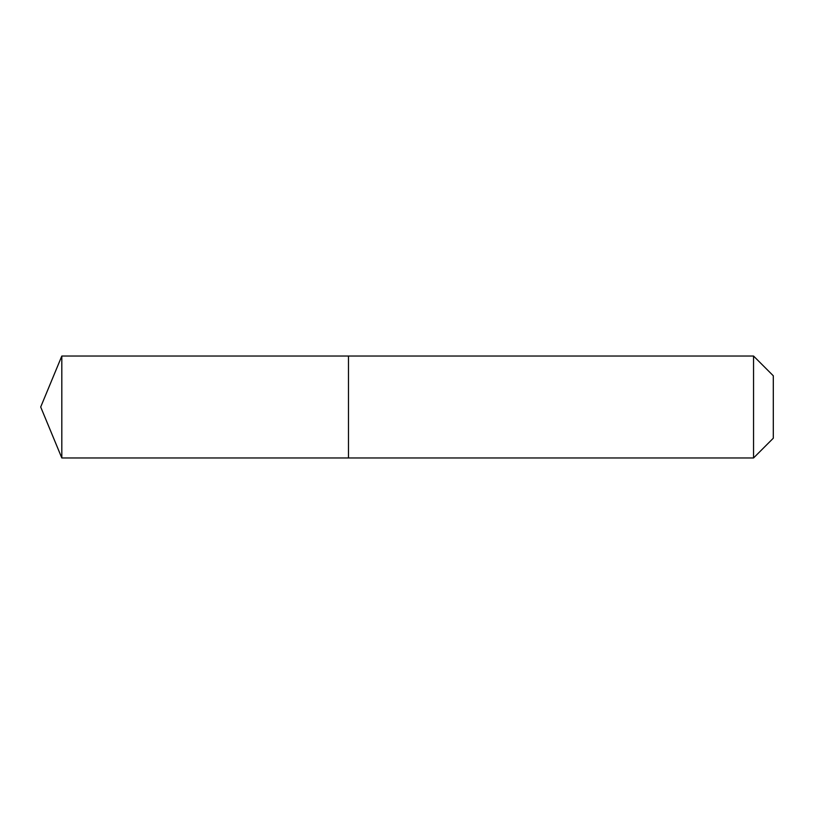 <?xml version="1.0" encoding="UTF-8"?>
<svg xmlns="http://www.w3.org/2000/svg" width="814" height="814" viewBox="0 0 814 814"><rect width="100%" height="100%" fill="white"/><g stroke="black" fill="none" stroke-linecap="round" stroke-linejoin="round"><path stroke-width="1.22" d="M40.7 407L61.813 356.033L753.55 356.033L773.3 375.783L773.3 438.217L753.55 457.967L61.813 457.967L40.7 407L61.813 457.967L61.813 356.033M773.3 438.217L753.55 457.967L348.484 457.967L348.484 356.033L348.484 457.967L61.813 457.967M753.55 457.967L753.55 356.033"/></g></svg>
